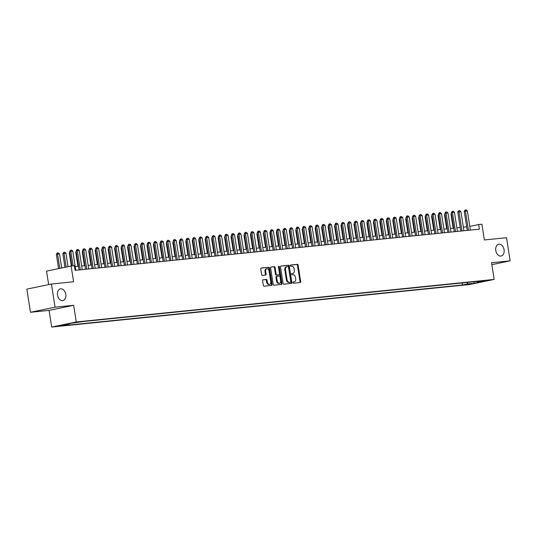 <?xml version="1.0" encoding="UTF-8"?>
<svg xmlns="http://www.w3.org/2000/svg" width="537" height="537" viewBox="0 0 537 537"><rect width="100%" height="100%" fill="white"/><g stroke="black" fill="none" stroke-linecap="round" stroke-linejoin="round"><path stroke-width="0.81" d="M292.9 282.623A0.644 0.443 78.3 0 0 293.444 283.214L300.19 282.522A0.92 0.638 78.3 0 0 300.68 281.549L298.122 265.191A0.92 0.638 78.3 0 0 297.344 264.345L290.598 265.03A0.644 0.443 78.3 0 0 290.799 266.305L291.672 266.218A2.947 2.034 78.3 0 1 294.155 268.916L294.37 270.279A2.947 2.034 78.3 0 1 292.94 273.373A2.947 2.034 78.3 0 1 292.793 273.393L291.92 273.487A0.644 0.443 78.3 0 0 292.121 274.756L292.994 274.669A2.947 2.034 78.3 0 1 295.478 277.374L295.692 278.737A2.947 2.034 78.3 0 1 294.263 281.824A2.947 2.034 78.3 0 1 294.115 281.851L293.242 281.938A0.644 0.443 78.3 0 0 292.9 282.623M65.796 294.323A6.008 4.148 78.3 0 0 60.433 288.866A6.008 4.148 78.3 0 0 57.513 295.169A6.008 4.148 78.3 0 0 62.876 300.626A6.008 4.148 78.3 0 0 65.796 294.323M504.068 249.718A6.008 4.148 78.3 0 0 498.705 244.254A6.008 4.148 78.3 0 0 495.785 250.557A6.008 4.148 78.3 0 0 501.149 256.021A6.008 4.148 78.3 0 0 504.068 249.718M58.52 326.187L63.614 325.281L58.52 326.187M263.09 279.79A0.92 0.638 78.3 0 0 262.593 280.764L263.318 285.355A0.92 0.638 78.3 0 0 264.09 286.201L271.588 285.436A0.92 0.638 78.3 0 0 272.078 284.462L269.514 268.104A0.92 0.638 78.3 0 0 268.735 267.258L261.244 268.017A0.92 0.638 78.3 0 0 260.754 268.997L261.62 274.541A0.92 0.638 78.3 0 0 262.398 275.38L265.607 275.058A0.92 0.638 78.3 0 0 266.097 274.085L265.667 271.333A2.463 1.705 78.3 0 1 266.862 268.748A2.463 1.705 78.3 0 1 269.064 270.984L270.749 281.757A2.463 1.705 78.3 0 1 269.554 284.341A2.463 1.705 78.3 0 1 267.352 282.106L267.07 280.307A0.92 0.638 78.3 0 0 266.298 279.462L263.002 279.811M491.852 264.66L510.15 260.854L506.525 237.71L484.367 239.965L481.904 224.218L478.668 224.547L479.393 229.178L75.079 270.333L74.354 265.701L71.126 266.03L46.544 271.138L48.652 284.603M55.056 307.177L30.475 312.286L49.075 310.393L73.656 305.285L55.056 307.177L51.431 284.026L73.589 281.771L71.126 266.03M73.656 305.285L76.267 321.952L494.161 279.421L469.58 284.523L51.686 327.06L76.267 321.952M510.15 260.854L491.55 262.747L494.161 279.421M283.059 283.341A0.92 0.638 78.3 0 0 283.838 284.187L291.329 283.429A0.92 0.638 78.3 0 0 291.826 282.455L289.262 266.09A0.92 0.638 78.3 0 0 288.483 265.244L280.992 266.01A0.92 0.638 78.3 0 0 280.502 266.983L283.059 283.341M281.455 284.429L273.964 285.194A0.92 0.638 78.3 0 1 273.185 284.348L270.628 267.99A0.92 0.638 78.3 0 1 271.118 267.017L274.326 266.688A0.92 0.638 78.3 0 1 275.105 267.533L276.139 274.165A0.92 0.638 78.3 0 0 276.917 275.011L279.045 274.796A0.92 0.638 78.3 0 0 279.542 273.823L278.455 266.916A0.644 0.443 78.3 0 1 279.347 266.822L281.952 283.455A0.92 0.638 78.3 0 1 281.455 284.429M30.475 312.286L26.85 289.134L51.431 284.026M470.962 283.764L464.606 284.785L470.962 283.764M69.038 323.73L68.629 324.57L63.977 325.536L462.471 284.972L467.116 284.006L467.922 282.361M68.629 324.57L61.513 325.294L71.609 323.193L83.376 321.502L481.87 280.945L477.218 281.912L484.334 281.187L474.231 283.281L467.116 284.006M49.075 310.393L51.686 327.06M466.66 226.829L463.35 227.164M460.196 227.487L456.88 227.822M453.725 228.144L450.409 228.48M447.254 228.802L443.945 229.138M440.79 229.46L437.474 229.796M434.319 230.118L431.003 230.454M427.848 230.776L424.539 231.111M421.377 231.434L418.068 231.776M414.913 232.091L411.597 232.434M408.442 232.756L405.126 233.092M401.971 233.414L398.662 233.749M395.501 234.072L392.191 234.407M389.036 234.729L385.72 235.065M382.566 235.387L379.25 235.723M376.095 236.045L372.785 236.381M369.631 236.703L366.315 237.039M363.16 237.361L359.844 237.696M356.689 238.019L353.38 238.354M350.218 238.676L346.909 239.019M343.754 239.334L340.438 239.677M337.283 239.999L333.967 240.334M330.812 240.657L327.503 240.992M324.348 241.314L321.032 241.65M317.877 241.972L314.561 242.308M311.406 242.63L308.097 242.966M304.935 243.288L301.626 243.623M298.471 243.946L295.155 244.281M292 244.603L288.684 244.939M285.53 245.261L282.22 245.597M279.059 245.919L275.75 246.261M272.595 246.577L269.279 246.919M266.124 247.242L262.808 247.577M259.653 247.899L256.344 248.235M253.189 248.557L249.873 248.893M246.718 249.215L243.402 249.551M240.247 249.873L236.938 250.208M233.776 250.531L230.467 250.866M227.312 251.188L223.996 251.524M220.841 251.846L217.525 252.182M214.37 252.504L211.061 252.84M207.9 253.162L204.59 253.504M201.435 253.82L198.119 254.162M194.965 254.484L191.655 254.82M188.494 255.142L185.184 255.478M182.03 255.8L178.714 256.136M175.559 256.458L172.243 256.793M169.088 257.116L165.779 257.451M162.617 257.773L159.308 258.109M156.153 258.431L152.837 258.767M149.682 259.089L146.366 259.425M143.211 259.747L139.902 260.083M136.747 260.405L133.431 260.747M130.276 261.063L126.96 261.405M123.805 261.727L120.496 262.063M117.335 262.385L114.025 262.721M110.87 263.043L107.554 263.378M104.4 263.701L101.084 264.036M97.929 264.358L94.619 264.694M91.458 265.016L88.149 265.352M84.994 265.674L81.678 266.01M78.523 266.332L75.207 266.667M478.668 224.547L469.801 226.392M462.149 282.952L462.471 284.972M476.755 281.462L477.218 281.912M474.037 281.744L474.231 283.281M293.054 282.026L293.45 281.985A2.947 2.034 78.3 0 0 293.598 281.965A2.947 2.034 78.3 0 0 293.739 281.932M292.417 273.474A2.947 2.034 78.3 0 1 292.276 273.514A2.947 2.034 78.3 0 1 292.128 273.534L291.732 273.575M299.76 282.569A0.92 0.638 78.3 0 0 300.015 281.69L297.458 265.325A0.92 0.638 78.3 0 0 296.679 264.486L290.403 265.124M290.9 283.469A0.92 0.638 78.3 0 0 291.161 282.59L288.597 266.231A0.92 0.638 78.3 0 0 287.819 265.385L280.764 266.104M289.799 282.355L290.463 282.22A0.644 0.443 78.3 0 0 290.779 281.542L288.53 267.184A0.644 0.443 78.3 0 0 287.986 266.594L287.067 266.688A2.947 2.034 78.3 0 0 286.919 266.708A2.947 2.034 78.3 0 0 285.489 269.802L287.026 279.616A2.947 2.034 78.3 0 0 289.517 282.321L289.772 282.361A0.644 0.443 78.3 0 0 289.832 282.348M286.402 266.822A2.947 2.034 78.3 0 0 286.255 266.842A2.947 2.034 78.3 0 0 284.825 269.936L285.489 269.802M289.772 282.361L288.852 282.455A2.947 2.034 78.3 0 1 286.362 279.757L284.825 269.936M270.89 267.111L274.326 266.688M278.468 274.917A0.92 0.638 78.3 0 1 278.381 274.931L276.253 275.152A0.92 0.638 78.3 0 1 275.481 274.306L274.441 267.668A0.92 0.638 78.3 0 0 273.662 266.829M281.026 284.476A0.92 0.638 78.3 0 0 281.287 283.596L278.683 266.963A0.644 0.443 78.3 0 0 278.481 266.527M277.22 281.052A2.463 1.705 78.3 0 0 279.421 283.294A2.463 1.705 78.3 0 0 280.616 280.71L280.025 276.911A0.92 0.638 78.3 0 0 279.247 276.065L277.119 276.287A0.92 0.638 78.3 0 0 276.629 277.26L277.22 281.052L276.555 281.193A2.463 1.705 78.3 0 0 278.757 283.429L279.421 283.294M277.032 276.307L276.454 276.421A0.92 0.638 78.3 0 0 275.964 277.394L276.629 277.26M276.555 281.193L275.964 277.394M269.554 284.341L268.889 284.482A2.463 1.705 78.3 0 1 266.688 282.24L266.406 280.448A0.92 0.638 78.3 0 0 265.634 279.602L262.855 279.884M266.862 268.748L266.198 268.883A2.463 1.705 78.3 0 0 265.003 271.474L265.667 271.333M265.171 275.098A0.92 0.638 78.3 0 0 265.432 274.219L265.003 271.474M271.151 285.483A0.92 0.638 78.3 0 0 271.413 284.603L268.849 268.238A0.92 0.638 78.3 0 0 268.07 267.392L261.016 268.111M451.523 214.082L450.966 214.196L453.161 228.198M451.422 213.424L450.966 214.196M468.439 230.292L465.451 211.189L464.25 211.437L465.049 210.081L466.217 209.94L467.391 210.994L470.378 230.098M467.224 230.42L464.25 211.437M467.391 210.994L465.451 211.189L465.25 210.041M445.052 214.74L444.495 214.854L446.69 228.863M444.951 214.082L444.495 214.854M438.581 215.397L438.024 215.512L440.219 229.521M438.481 214.74L438.024 215.512M432.117 216.055L431.56 216.176L433.748 230.178M432.01 215.397L431.56 216.176M425.646 216.713L425.089 216.834L427.284 230.836M425.546 216.055L425.089 216.834M461.974 230.95L458.981 211.847L457.786 212.095L458.578 210.739L459.746 210.598L460.921 211.652L463.914 230.756M460.753 231.078L457.786 212.095M460.921 211.652L458.981 211.847L458.779 210.699M455.504 231.608L452.51 212.504L451.315 212.753L452.107 211.397L453.282 211.256L454.45 212.31L457.443 231.413M454.289 231.736L451.315 212.753M454.45 212.31L452.51 212.504L452.308 211.356M449.033 232.266L446.039 213.162L444.844 213.411L445.643 212.055L446.811 211.914L447.979 212.967L450.973 232.071M447.818 232.393L444.844 213.411M447.979 212.967L446.039 213.162L445.838 212.014M442.562 232.93L439.575 213.82L438.38 214.068L439.172 212.712L440.34 212.571L441.515 213.625L444.502 232.729M441.347 233.051L438.38 214.068M441.515 213.625L439.575 213.82L439.373 212.672M419.175 217.371L418.618 217.492L420.813 231.494M419.075 216.713L418.618 217.492M436.098 233.588L433.104 214.478L431.909 214.733L432.903 213.33L433.869 213.236L435.044 214.283L438.038 233.387M434.883 233.709L431.909 214.733M435.044 214.283L433.104 214.478L432.903 213.33M412.711 218.035L412.154 218.15L414.342 232.152M412.604 217.371L412.154 218.15M406.241 218.693L405.683 218.807L407.878 232.81M406.133 218.029L405.683 218.807M399.77 219.351L399.213 219.465L401.408 233.467M399.669 218.693L399.213 219.465M393.299 220.009L392.742 220.123L394.937 234.125M393.198 219.351L392.742 220.123M386.835 220.667L386.278 220.781L388.466 234.783M386.727 220.009L386.278 220.781M429.627 234.246L426.633 215.142L425.438 215.391L426.432 213.988L427.405 213.894L428.573 214.941L431.567 234.045M428.412 234.367L425.438 215.391M428.573 214.941L426.633 215.142L426.432 213.988M423.156 234.904L420.162 215.8L418.967 216.049L419.961 214.646L420.934 214.552L422.109 215.599L425.096 234.703M421.941 235.025L418.967 216.049M422.109 215.599L420.162 215.8L419.961 214.646M416.685 235.562L413.698 216.458L412.503 216.706L413.497 215.303L414.463 215.209L415.638 216.257L418.632 235.367M415.47 235.683L412.503 216.706M415.638 216.257L413.698 216.458L413.497 215.303M410.221 236.22L407.227 217.116L406.032 217.364L406.824 216.008L407.999 215.867L409.167 216.914L412.161 236.025M409.006 236.34L406.032 217.364M409.167 216.914L407.227 217.116L407.026 215.968M403.75 236.877L400.756 217.774L399.562 218.022L400.36 216.666L401.528 216.525L402.696 217.579L405.69 236.683M402.535 237.005L399.562 218.022M402.696 217.579L400.756 217.774L400.555 216.626M380.364 221.325L379.807 221.439L382.002 235.441M380.263 220.667L379.807 221.439M397.279 237.535L394.292 218.431L393.091 218.68L393.889 217.324L395.057 217.183L396.232 218.237L399.219 237.341M396.064 237.663L393.091 218.68M396.232 218.237L394.292 218.431L394.091 217.284M373.893 221.982L373.336 222.096L375.531 236.105M373.792 221.325L373.336 222.096M390.815 238.193L387.821 219.089L386.627 219.338L387.419 217.982L388.587 217.841L389.761 218.895L392.755 237.998M389.6 238.321L386.627 219.338M389.761 218.895L387.821 219.089L387.62 217.941M367.429 222.64L366.872 222.754L369.06 236.763M367.321 221.982L366.872 222.754M384.344 238.851L381.351 219.747L380.156 219.995L380.948 218.64L382.122 218.499L383.29 219.552L386.284 238.656M383.129 238.978L380.156 219.995M383.29 219.552L381.351 219.747L381.149 218.599M360.958 223.298L360.401 223.419L362.589 237.421M360.851 222.64L360.401 223.419M377.873 239.509L374.88 220.405L373.685 220.653L374.484 219.297L375.652 219.156L376.826 220.21L379.813 239.314M376.659 239.636L373.685 220.653M376.826 220.21L374.88 220.405L374.678 219.257M354.487 223.956L353.93 224.077L356.125 238.079M354.386 223.298L353.93 224.077M371.403 240.173L368.416 221.063L367.221 221.311L368.013 219.955L369.181 219.814L370.355 220.868L373.349 239.972M370.188 240.294L367.221 221.311M370.355 220.868L368.416 221.063L368.214 219.915M348.016 224.614L347.459 224.735L349.654 238.737M347.916 223.956L347.459 224.735M364.938 240.831L361.945 221.721L360.75 221.976L361.743 220.573L362.717 220.479L363.885 221.526L366.878 240.63M363.724 240.952L360.75 221.976M363.885 221.526L361.945 221.721L361.743 220.573M341.552 225.278L340.995 225.392L343.183 239.395M341.445 224.614L340.995 225.392M335.081 225.936L334.524 226.05L336.719 240.052M334.981 225.272L334.524 226.05M328.61 226.594L328.053 226.708L330.248 240.71M328.51 225.936L328.053 226.708M322.14 227.252L321.582 227.366L323.777 241.368M322.039 226.594L321.582 227.366M315.675 227.91L315.118 228.024L317.307 242.026M315.568 227.252L315.118 228.024M309.205 228.567L308.647 228.681L310.842 242.684M309.104 227.91L308.647 228.681M302.734 229.225L302.177 229.339L304.372 243.348M302.633 228.567L302.177 229.339M296.27 229.883L295.712 229.997L297.901 244.006M296.162 229.225L295.712 229.997M289.799 230.541L289.242 230.662L291.437 244.664M289.691 229.883L289.242 230.662M283.328 231.199L282.771 231.319L284.966 245.322M283.227 230.541L282.771 231.319M276.857 231.856L276.3 231.977L278.495 245.98M276.756 231.199L276.3 231.977M270.393 232.521L269.836 232.635L272.024 246.637M270.286 231.856L269.836 232.635M263.922 233.179L263.365 233.293L265.56 247.295M263.821 232.514L263.365 233.293M257.451 233.837L256.894 233.951L259.089 247.953M257.351 233.179L256.894 233.951M250.987 234.494L250.43 234.609L252.618 248.611M250.88 233.837L250.43 234.609M244.516 235.152L243.959 235.266L246.147 249.269M244.409 234.494L243.959 235.266M238.045 235.81L237.488 235.924L239.683 249.927M237.945 235.152L237.488 235.924M231.575 236.468L231.017 236.582L233.212 250.591M231.474 235.81L231.017 236.582M358.468 241.489L355.474 222.385L354.279 222.633L355.272 221.231L356.246 221.137L357.414 222.184L360.408 241.288M357.253 241.61L354.279 222.633M357.414 222.184L355.474 222.385L355.272 221.231M351.997 242.147L349.01 223.043L347.808 223.291L348.808 221.888L349.775 221.794L350.95 222.842L353.937 241.945M350.782 242.268L347.808 223.291M350.95 222.842L349.01 223.043L348.808 221.888M345.533 242.805L342.539 223.701L341.344 223.949L342.338 222.546L343.304 222.452L344.479 223.499L347.473 242.61M344.311 242.925L341.344 223.949M344.479 223.499L342.539 223.701L342.338 222.546M339.062 243.462L336.068 224.359L334.873 224.607L335.665 223.251L336.84 223.11L338.008 224.157L341.002 243.268M337.847 243.583L334.873 224.607M338.008 224.157L336.068 224.359L335.867 223.211M332.591 244.12L329.597 225.016L328.402 225.265L329.201 223.909L330.369 223.768L331.537 224.822L334.531 243.926M331.376 244.248L328.402 225.265M331.537 224.822L329.597 225.016L329.396 223.869M326.12 244.778L323.133 225.674L321.932 225.923L322.73 224.567L323.898 224.426L325.073 225.48L328.06 244.583M324.905 244.906L321.932 225.923M325.073 225.48L323.133 225.674L322.932 224.526M319.656 245.436L316.662 226.332L315.467 226.58L316.259 225.225L317.427 225.084L318.602 226.137L321.596 245.241M318.441 245.563L315.467 226.58M318.602 226.137L316.662 226.332L316.461 225.184M313.185 246.094L310.191 226.99L308.997 227.238L309.789 225.882L310.963 225.741L312.131 226.795L315.125 245.899M311.97 246.221L308.997 227.238M312.131 226.795L310.191 226.99L309.99 225.842M306.714 246.752L303.72 227.648L302.526 227.896L303.324 226.54L304.492 226.399L305.667 227.453L308.654 246.557M305.499 246.879L302.526 227.896M305.667 227.453L303.72 227.648L303.519 226.5M300.243 247.416L297.256 228.306L296.062 228.554L296.854 227.198L298.022 227.057L299.196 228.111L302.19 247.215M299.028 247.537L296.062 228.554M299.196 228.111L297.256 228.306L297.055 227.158M293.779 248.074L290.786 228.963L289.591 229.218L290.584 227.816L291.557 227.722L292.725 228.769L295.719 247.872M292.564 248.195L289.591 229.218M292.725 228.769L290.786 228.963L290.584 227.816M287.308 248.732L284.315 229.628L283.12 229.876L284.113 228.473L285.087 228.379L286.255 229.427L289.248 248.53M286.093 248.853L283.12 229.876M286.255 229.427L284.315 229.628L284.113 228.473M280.838 249.39L277.851 230.286L276.649 230.534L277.649 229.131L278.616 229.037L279.79 230.084L282.777 249.188M279.623 249.51L276.649 230.534M279.79 230.084L277.851 230.286L277.649 229.131M274.373 250.047L271.38 230.944L270.185 231.192L271.178 229.789L272.145 229.695L273.32 230.742L276.313 249.853M273.152 250.168L270.185 231.192M273.32 230.742L271.38 230.944L271.178 229.789M267.903 250.705L264.909 231.601L263.714 231.85L264.506 230.494L265.681 230.353L266.849 231.4L269.843 250.511M266.688 250.826L263.714 231.85M266.849 231.4L264.909 231.601L264.707 230.454M261.432 251.363L258.438 232.259L257.243 232.508L258.042 231.152L259.21 231.011L260.385 232.065L263.372 251.168M260.217 251.491L257.243 232.508M260.385 232.065L258.438 232.259L258.237 231.111M254.961 252.021L251.974 232.917L250.779 233.165L251.571 231.809L252.739 231.669L253.914 232.722L256.908 251.826M253.746 252.148L250.779 233.165M253.914 232.722L251.974 232.917L251.772 231.769M248.497 252.679L245.503 233.575L244.308 233.823L245.1 232.467L246.268 232.326L247.443 233.38L250.437 252.484M247.282 252.806L244.308 233.823M247.443 233.38L245.503 233.575L245.302 232.427M225.11 237.126L224.553 237.24L226.742 251.249M225.003 236.468L224.553 237.24M218.64 237.784L218.082 237.904L220.277 251.907M218.539 237.126L218.082 237.904M212.169 238.441L211.612 238.562L213.807 252.565M212.068 237.784L211.612 238.562M205.698 239.099L205.141 239.22L207.336 253.222M205.597 238.441L205.141 239.22M199.234 239.764L198.677 239.878L200.865 253.88M199.126 239.099L198.677 239.878M192.763 240.422L192.206 240.536L194.401 254.538M192.662 239.757L192.206 240.536M186.292 241.079L185.735 241.194L187.93 255.196M186.191 240.422L185.735 241.194M179.828 241.737L179.271 241.851L181.459 255.854M179.72 241.079L179.271 241.851M173.357 242.395L172.8 242.509L174.995 256.511M173.25 241.737L172.8 242.509M166.886 243.053L166.329 243.167L168.524 257.169M166.785 242.395L166.329 243.167M242.026 253.336L239.032 234.233L237.837 234.481L238.636 233.125L239.804 232.984L240.972 234.038L243.966 253.142M240.811 253.464L237.837 234.481M240.972 234.038L239.032 234.233L238.831 233.085M235.555 253.994L232.568 234.891L231.366 235.139L232.165 233.783L233.333 233.642L234.508 234.696L237.495 253.8M234.34 254.122L231.366 235.139M234.508 234.696L232.568 234.891L232.36 233.743M229.084 254.659L226.097 235.548L224.902 235.797L225.694 234.441L226.862 234.3L228.037 235.354L231.031 254.457M227.869 254.78L224.902 235.797M228.037 235.354L226.097 235.548L225.896 234.4M222.62 255.317L219.626 236.213L218.431 236.461L219.425 235.058L220.398 234.964L221.566 236.012L224.56 255.115M221.405 255.437L218.431 236.461M221.566 236.012L219.626 236.213L219.425 235.058M216.149 255.974L213.155 236.871L211.961 237.119L212.954 235.716L213.927 235.622L215.095 236.669L218.089 255.773M214.934 256.095L211.961 237.119M215.095 236.669L213.155 236.871L212.954 235.716M209.678 256.632L206.691 237.529L205.49 237.777L206.49 236.374L207.457 236.28L208.631 237.327L211.618 256.431M208.463 256.753L205.49 237.777M208.631 237.327L206.691 237.529L206.49 236.374M203.214 257.29L200.22 238.186L199.026 238.435L200.019 237.032L200.986 236.938L202.16 237.985L205.154 257.095M201.999 257.411L199.026 238.435M202.16 237.985L200.22 238.186L200.019 237.032M196.743 257.948L193.75 238.844L192.555 239.093L193.347 237.737L194.522 237.596L195.69 238.643L198.683 257.753M195.528 258.069L192.555 239.093M195.69 238.643L193.75 238.844L193.548 237.696M190.273 258.606L187.279 239.502L186.084 239.75L186.883 238.394L188.051 238.253L189.225 239.307L192.212 258.411M189.058 258.733L186.084 239.75M189.225 239.307L187.279 239.502L187.077 238.354M183.802 259.264L180.815 240.16L179.62 240.408L180.412 239.052L181.58 238.911L182.755 239.965L185.748 259.069M182.587 259.391L179.62 240.408M182.755 239.965L180.815 240.16L180.613 239.012M160.415 243.711L159.858 243.825L162.053 257.834M160.315 243.053L159.858 243.825M177.338 259.921L174.344 240.818L173.149 241.066L173.941 239.71L175.116 239.569L176.284 240.623L179.277 259.727M176.123 260.049L173.149 241.066M176.284 240.623L174.344 240.818L174.142 239.67M153.951 244.369L153.394 244.483L155.582 258.492M153.844 243.711L153.394 244.483M147.48 245.026L146.923 245.147L149.118 259.149M147.38 244.369L146.923 245.147M141.009 245.684L140.452 245.805L142.647 259.807M140.909 245.026L140.452 245.805M134.539 246.342L133.988 246.463L136.176 260.465M134.438 245.684L133.988 246.463M128.075 247.007L127.517 247.121L129.706 261.123M127.967 246.342L127.517 247.121M121.604 247.664L121.047 247.779L123.242 261.781M121.503 247L121.047 247.779M115.133 248.322L114.576 248.436L116.771 262.439M115.032 247.664L114.576 248.436M108.669 248.98L108.112 249.094L110.3 263.096M108.561 248.322L108.112 249.094M102.198 249.638L101.641 249.752L103.836 263.754M102.097 248.98L101.641 249.752M95.727 250.296L95.17 250.41L97.365 264.412M95.626 249.638L95.17 250.41M170.867 260.579L167.873 241.475L166.678 241.724L167.477 240.368L168.645 240.227L169.813 241.281L172.807 260.385M169.652 260.707L166.678 241.724M169.813 241.281L167.873 241.475L167.672 240.328M164.396 261.237L161.409 242.133L160.207 242.382L161.006 241.026L162.174 240.885L163.349 241.939L166.336 261.042M163.181 261.365L160.207 242.382M163.349 241.939L161.409 242.133L161.207 240.985M157.932 261.902L154.938 242.791L153.743 243.039L154.535 241.684L155.703 241.543L156.878 242.596L159.872 261.7M156.71 262.022L153.743 243.039M156.878 242.596L154.938 242.791L154.737 241.643M151.461 262.559L148.467 243.456L147.272 243.704L148.266 242.301L149.239 242.207L150.407 243.254L153.401 262.358M150.246 262.68L147.272 243.704M150.407 243.254L148.467 243.456L148.266 242.301M144.99 263.217L141.996 244.113L140.801 244.362L141.795 242.959L142.768 242.865L143.943 243.912L146.93 263.016M143.775 263.338L140.801 244.362M143.943 243.912L141.996 244.113L141.795 242.959M138.519 263.875L135.532 244.771L134.337 245.02L135.331 243.617L136.297 243.523L137.472 244.57L140.459 263.674M137.304 263.996L134.337 245.02M137.472 244.57L135.532 244.771L135.331 243.617M132.055 264.533L129.061 245.429L127.866 245.678L128.658 244.322L129.826 244.181L131.001 245.228L133.995 264.338M130.84 264.654L127.866 245.678M131.001 245.228L129.061 245.429L128.86 244.281M125.584 265.191L122.59 246.087L121.396 246.335L122.194 244.979L123.362 244.838L124.53 245.886L127.524 264.996M124.369 265.312L121.396 246.335M124.53 245.886L122.59 246.087L122.389 244.939M119.113 265.849L116.126 246.745L114.925 246.993L115.724 245.637L116.891 245.496L118.066 246.55L121.053 265.654M117.898 265.976L114.925 246.993M118.066 246.55L116.126 246.745L115.918 245.597M112.642 266.506L109.655 247.403L108.461 247.651L109.253 246.295L110.421 246.154L111.595 247.208L114.589 266.312M111.428 266.634L108.461 247.651M111.595 247.208L109.655 247.403L109.454 246.255M89.256 250.954L88.699 251.068L90.894 265.077M89.155 250.296L88.699 251.068M106.178 267.164L103.185 248.06L101.99 248.309L102.782 246.953L103.956 246.812L105.124 247.866L108.118 266.97M104.963 267.292L101.99 248.309M105.124 247.866L103.185 248.06L102.983 246.913M82.792 251.611L82.235 251.725L84.423 265.734M82.685 250.954L82.235 251.725M99.707 267.822L96.714 248.718L95.519 248.967L96.318 247.611L97.486 247.47L98.654 248.524L101.647 267.627M98.493 267.95L95.519 248.967M98.654 248.524L96.714 248.718L96.512 247.57M76.321 252.269L75.764 252.39L77.959 266.392M76.22 251.611L75.764 252.39M93.237 268.48L90.25 249.376L89.048 249.624L89.847 248.269L91.015 248.128L92.189 249.181L95.177 268.285M92.022 268.607L89.048 249.624M92.189 249.181L90.25 249.376L90.048 248.228M69.85 252.927L69.293 253.048L71.327 266.01M69.75 252.269L69.293 253.048M86.772 269.144L83.779 250.034L82.584 250.282L83.376 248.926L84.544 248.785L85.719 249.839L88.712 268.943M85.558 269.265L82.584 250.282M85.719 249.839L83.779 250.034L83.577 248.886M68.065 266.667L65.964 253.256L64.024 253.457L66.152 267.064M62.829 253.706L63.822 252.303L64.024 253.457L62.829 253.706L64.957 267.312M63.822 252.303L64.789 252.209L65.964 253.256M80.302 269.802L77.308 250.698L76.113 250.947L77.106 249.544L78.08 249.45L79.248 250.497L82.242 269.601M79.087 269.923L76.113 250.947M79.248 250.497L77.308 250.698L77.106 249.544M61.695 267.99L59.493 253.914L57.553 254.115L59.788 268.386M56.358 254.363L57.15 253.008L57.553 254.115L56.358 254.363L58.593 268.634M57.352 252.967L58.325 252.867L59.493 253.914M73.106 265.828L70.837 251.356L69.642 251.605L70.636 250.202L71.609 250.108L72.784 251.155L75.771 270.259M71.891 265.949L69.642 251.605M72.784 251.155L70.837 251.356L70.636 250.202M293.45 281.985L294.115 281.851M292.128 273.534L292.793 273.393M296.679 264.486L297.344 264.345M297.458 265.325L298.122 265.191M300.015 281.69L300.68 281.549M287.819 265.385L288.483 265.244M288.597 266.231L289.262 266.09M291.161 282.59L291.826 282.455M286.362 279.757L287.026 279.616M288.852 282.455L289.517 282.321M274.441 267.668L275.105 267.533M275.481 274.306L276.139 274.165M276.253 275.152L276.917 275.011M278.381 274.931L279.045 274.796M278.683 266.963L279.347 266.822M281.287 283.596L281.952 283.455M265.634 279.602L266.298 279.462M266.406 280.448L267.07 280.307M266.688 282.24L267.352 282.106M265.432 274.219L266.097 274.085M268.07 267.392L268.735 267.258M268.849 268.238L269.514 268.104M271.413 284.603L272.078 284.462M293.598 281.965L294.263 281.824M292.276 273.514L292.94 273.373M286.255 266.842L286.919 266.708M278.428 274.924L279.092 274.79M276.407 276.427L277.072 276.293"/></g></svg>
